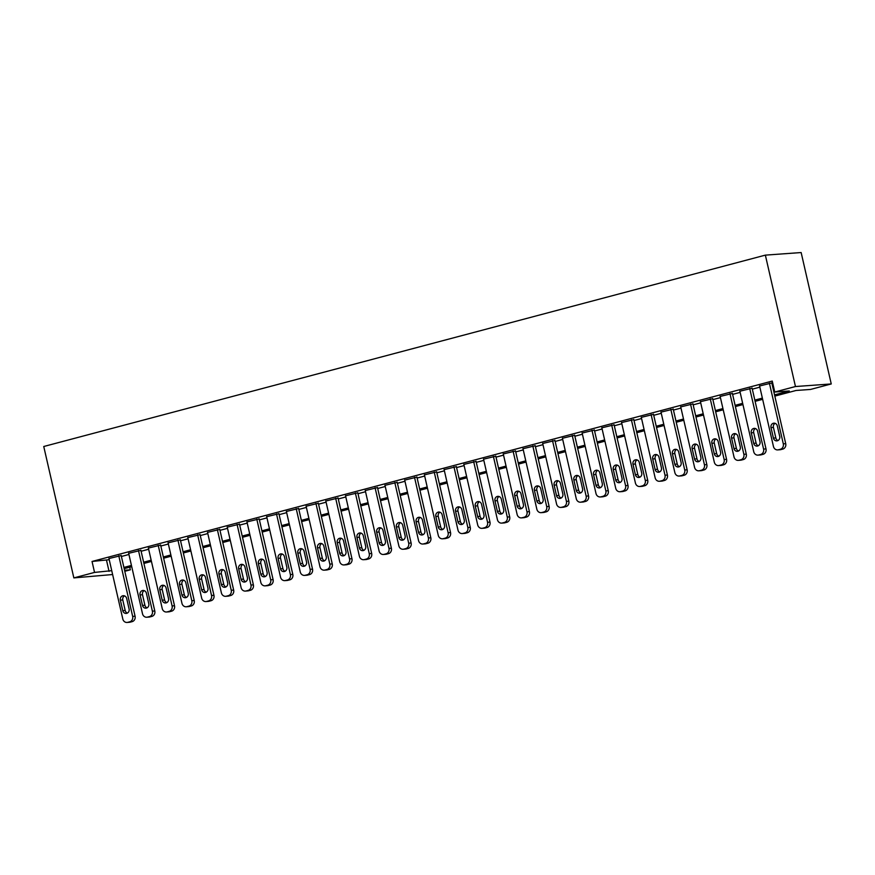 <?xml version="1.0" encoding="UTF-8"?>
<svg xmlns="http://www.w3.org/2000/svg" width="875" height="875" viewBox="0 0 875 875"><rect width="100%" height="100%" fill="white"/><g stroke="black" fill="none" stroke-linecap="round" stroke-linejoin="round"><path stroke-width="1.31" d="M129.73 567.197L130.331 569.833L124.797 571.298M112.612 574.536L73.85 577.905L43.75 446.502L765.362 255.128L801.15 252.547L831.25 383.95L810.545 389.441L796.042 390.48L774.823 396.113M121.188 555.559L108.948 558.534M140.908 550.331L128.669 553.306M160.617 545.103L148.389 548.078M180.338 539.864L168.098 542.85M200.047 534.636L187.819 537.611M219.767 529.408L207.539 532.383M239.488 524.18L227.248 527.155M259.197 518.952L246.969 521.927M278.917 513.723L266.678 516.698M298.638 508.495L286.398 511.47M318.347 503.267L306.119 506.242M338.067 498.039L325.828 501.014M357.777 492.811L345.548 495.786M377.497 487.583L365.269 490.558M397.217 482.355L384.978 485.33M416.927 477.127L404.698 480.102M436.647 471.898L424.419 474.873M456.367 466.67L444.128 469.645M476.077 461.431L463.848 464.417M495.797 456.203L483.558 459.178M515.517 450.975L503.278 453.95M535.227 445.747L522.998 448.722M554.947 440.519L542.708 443.494M574.656 435.291L562.428 438.266M594.377 430.062L582.148 433.038M614.097 424.834L601.858 427.809M633.806 419.606L621.578 422.581M653.527 414.378L641.288 417.353M673.247 409.15L661.008 412.125M692.956 403.922L680.728 406.897M712.677 398.694L700.438 401.669M732.386 393.466L720.158 396.441M752.106 388.227L739.878 391.213M774.539 394.877L789.272 390.972L774.758 392.022L772.253 381.073L92.039 561.466L109.222 559.705M121.395 556.478L128.942 554.477M141.116 551.25L148.652 549.248M160.836 546.022L168.372 544.02M180.545 540.794L188.092 538.792M200.266 535.566L207.802 533.564M219.975 530.337L227.522 528.336M239.695 525.109L247.231 523.108M259.416 519.881L266.952 517.88M279.125 514.653L286.672 512.652M298.845 509.425L306.381 507.423M318.566 504.186L326.102 502.195M338.275 498.958L345.822 496.967M357.995 493.73L365.531 491.728M377.705 488.502L385.252 486.5M397.425 483.273L404.972 481.272M417.145 478.045L424.681 476.044M436.855 472.817L444.402 470.816M456.575 467.589L464.111 465.588M476.295 462.361L483.831 460.359M496.005 457.133L503.552 455.131M515.725 451.905L523.261 449.903M535.434 446.677L542.981 444.675M555.155 441.448L562.702 439.447M574.875 436.22L582.411 434.219M594.584 430.992L602.131 428.991M614.305 425.753L621.841 423.762M634.025 420.525L641.561 418.534M653.734 415.297L661.281 413.295M673.455 410.069L680.991 408.067M693.175 404.841L700.711 402.839M712.884 399.613L720.431 397.611M732.605 394.384L740.141 392.383M752.314 389.156L759.861 387.155M772.034 383.928L772.855 383.709M772.636 382.758L759.587 385.984M771.827 382.998L772.647 382.791M73.85 577.905L94.544 572.414L111.727 570.664M92.039 561.466L94.544 572.414M774.758 392.022L795.462 386.531L765.362 255.128M124.556 570.248L130.331 569.833M762.65 399.339L755.114 401.341M742.93 404.567L735.394 406.569M723.22 409.795L715.673 411.797M703.5 415.023L695.964 417.025M683.78 420.252L676.244 422.253M664.07 425.48L656.523 427.481M644.35 430.708L636.814 432.709M624.641 435.936L617.094 437.938M604.92 441.164L597.373 443.166M585.2 446.403L577.664 448.394M565.491 451.631L557.944 453.622M545.77 456.859L538.234 458.861M526.05 462.088L518.514 464.089M506.341 467.316L498.794 469.317M486.62 472.544L479.084 474.545M466.911 477.772L459.364 479.773M447.191 483L439.644 485.002M427.47 488.228L419.934 490.23M407.761 493.456L400.214 495.458M388.041 498.684L380.505 500.686M368.32 503.913L360.784 505.914M348.611 509.141L341.064 511.142M328.891 514.369L321.355 516.37M309.17 519.597L301.634 521.598M289.461 524.836L281.914 526.827M269.741 530.064L262.205 532.055M250.031 535.292L242.484 537.294M230.311 540.52L222.775 542.522M210.591 545.748L203.055 547.75M190.881 550.977L183.334 552.978M171.161 556.205L163.625 558.206M151.441 561.433L143.905 563.434M131.731 566.661L124.184 568.662M831.25 383.95L795.462 386.531M123.911 567.427L131.447 565.425M143.62 562.198L151.167 560.197M163.341 556.97L170.877 554.969M183.05 551.742L190.597 549.741M202.77 546.514L210.317 544.512M222.491 541.286L230.027 539.284M242.2 536.058L249.747 534.056M261.92 530.83L269.456 528.828M281.641 525.602L289.177 523.6M301.35 520.373L308.897 518.372M321.07 515.145L328.606 513.144M340.78 509.917L348.327 507.916M360.5 504.678L368.047 502.688M380.22 499.45L387.756 497.459M399.93 494.222L407.477 492.231M419.65 488.994L427.186 486.992M439.37 483.766L446.906 481.764M459.08 478.537L466.627 476.536M478.8 473.309L486.336 471.308M498.52 468.081L506.056 466.08M518.23 462.853L525.777 460.852M537.95 457.625L545.486 455.623M557.659 452.397L565.206 450.395M577.38 447.169L584.916 445.167M597.1 441.941L604.636 439.939M616.809 436.712L624.356 434.711M636.53 431.484L644.066 429.483M656.25 426.245L663.786 424.255M675.959 421.017L683.506 419.027M695.68 415.789L703.216 413.787M715.389 410.561L722.936 408.559M735.109 405.333L742.656 403.331M754.83 400.105L762.366 398.103M106.553 560.416L109.058 571.364M769.409 383.173L783.3 443.844A4.506 4.069 -94.1 0 1 780.358 449.269L778.389 449.794A4.506 4.069 -94.1 0 1 773.445 446.458L759.544 385.788M777.711 449.903L780.128 449.728A4.506 4.069 85.9 0 0 780.806 449.619L782.775 449.094A4.506 4.069 85.9 0 0 785.717 443.669L771.783 382.812M779.723 436.428A3.609 3.248 85.9 0 1 773.413 438.102L771.006 427.591A3.609 3.248 85.9 0 1 777.306 425.917L779.723 436.428M778.017 440.519A3.609 3.248 85.9 0 1 775.83 437.927L773.423 427.416A3.609 3.248 85.9 0 1 775.13 423.325M749.689 388.402L763.58 449.072A4.506 4.069 -94.1 0 1 760.638 454.497L758.669 455.022A4.506 4.069 -94.1 0 1 753.725 451.686L739.834 391.016M757.991 455.131L760.408 454.956A4.506 4.069 85.9 0 0 761.086 454.847L763.066 454.322A4.506 4.069 85.9 0 0 765.997 448.897L752.062 388.041M760.003 441.656A3.609 3.248 85.9 0 1 753.692 443.33L751.286 432.819A3.609 3.248 85.9 0 1 757.597 431.145L760.003 441.656M758.297 445.747A3.609 3.248 85.9 0 1 756.109 443.155L753.703 432.644A3.609 3.248 85.9 0 1 755.409 428.553M729.969 393.641L743.87 454.3A4.506 4.069 -94.1 0 1 740.928 459.725L738.959 460.25A4.506 4.069 -94.1 0 1 734.005 456.914L720.114 396.255M738.281 460.359L740.698 460.184A4.506 4.069 85.9 0 0 741.377 460.075L743.345 459.55A4.506 4.069 85.9 0 0 746.288 454.125L732.353 393.269M740.283 446.884A3.609 3.248 85.9 0 1 733.972 448.558L731.566 438.047A3.609 3.248 85.9 0 1 737.877 436.373L740.283 446.884M738.577 450.975A3.609 3.248 85.9 0 1 736.4 448.383L733.983 437.872A3.609 3.248 85.9 0 1 735.689 433.792M710.259 398.869L724.15 459.528A4.506 4.069 -94.1 0 1 721.208 464.953L719.239 465.478A4.506 4.069 -94.1 0 1 714.295 462.142L700.394 401.483M718.561 465.588L720.978 465.412A4.506 4.069 85.9 0 0 721.656 465.303L723.625 464.778A4.506 4.069 85.9 0 0 726.567 459.353L712.633 398.508M720.573 452.113A3.609 3.248 85.9 0 1 714.262 453.786L711.856 443.275A3.609 3.248 85.9 0 1 718.167 441.602L720.573 452.113M718.867 456.203A3.609 3.248 85.9 0 1 716.68 453.611L714.273 443.1A3.609 3.248 85.9 0 1 715.98 439.02M690.539 404.097L704.43 464.756A4.506 4.069 -94.1 0 1 701.498 470.181L699.519 470.706A4.506 4.069 -94.1 0 1 694.575 467.37L680.684 406.711M698.841 470.816L701.258 470.641A4.506 4.069 85.9 0 0 701.936 470.531L703.916 470.006A4.506 4.069 85.9 0 0 706.847 464.581L692.913 403.736M700.853 457.341A3.609 3.248 85.9 0 1 694.542 459.014L692.136 448.503A3.609 3.248 85.9 0 1 698.447 446.83L700.853 457.341M699.147 461.431A3.609 3.248 85.9 0 1 696.959 458.839L694.553 448.328A3.609 3.248 85.9 0 1 696.259 444.248M670.819 409.325L684.72 469.984A4.506 4.069 -94.1 0 1 681.778 475.409L679.809 475.934A4.506 4.069 -94.1 0 1 674.855 472.598L660.964 411.939M679.131 476.044L681.548 475.869A4.506 4.069 85.9 0 0 682.227 475.759L684.195 475.234A4.506 4.069 85.9 0 0 687.138 469.809L673.203 408.964M681.133 462.569A3.609 3.248 85.9 0 1 674.833 464.242L672.416 453.731A3.609 3.248 85.9 0 1 678.727 452.058L681.133 462.569M679.438 466.659A3.609 3.248 85.9 0 1 677.25 464.067L674.844 453.556A3.609 3.248 85.9 0 1 676.539 449.477M651.109 414.553L665 475.213A4.506 4.069 -94.1 0 1 662.058 480.637L660.089 481.163A4.506 4.069 -94.1 0 1 655.145 477.827L641.255 417.167M659.411 481.272L661.828 481.108A4.506 4.069 85.9 0 0 662.506 480.988L664.475 480.462A4.506 4.069 85.9 0 0 667.417 475.037L653.483 414.192M661.423 467.797A3.609 3.248 85.9 0 1 655.113 469.47L652.706 458.959A3.609 3.248 85.9 0 1 659.017 457.286L661.423 467.797M659.717 471.887A3.609 3.248 85.9 0 1 657.53 469.295L655.123 458.784A3.609 3.248 85.9 0 1 656.83 454.705M631.389 419.781L645.291 480.441A4.506 4.069 -94.1 0 1 642.348 485.866L640.369 486.391A4.506 4.069 -94.1 0 1 635.425 483.055L621.534 422.395M639.691 486.511L642.108 486.336A4.506 4.069 85.9 0 0 642.797 486.216L644.766 485.691A4.506 4.069 85.9 0 0 647.708 480.266L633.763 419.42M641.703 473.025A3.609 3.248 85.9 0 1 635.392 474.698L632.986 464.188A3.609 3.248 85.9 0 1 639.297 462.514L641.703 473.025M639.997 477.116A3.609 3.248 85.9 0 1 637.809 474.523L635.403 464.012A3.609 3.248 85.9 0 1 637.109 459.933M611.68 425.009L625.57 485.669A4.506 4.069 -94.1 0 1 622.628 491.094L620.659 491.619A4.506 4.069 -94.1 0 1 615.716 488.283L601.814 427.623M619.981 491.739L622.398 491.564A4.506 4.069 85.9 0 0 623.077 491.444L625.045 490.919A4.506 4.069 85.9 0 0 627.987 485.494L614.053 424.648M621.994 478.264A3.609 3.248 85.9 0 1 615.683 479.938L613.277 469.416A3.609 3.248 85.9 0 1 619.577 467.742L621.994 478.264M620.288 482.344A3.609 3.248 85.9 0 1 618.1 479.762L615.694 469.241A3.609 3.248 85.9 0 1 617.4 465.161M591.959 430.238L605.85 490.897A4.506 4.069 -94.1 0 1 602.908 496.322L600.939 496.847A4.506 4.069 -94.1 0 1 595.995 493.511L582.105 432.852M600.261 496.967L602.678 496.792A4.506 4.069 85.9 0 0 603.356 496.672L605.336 496.158A4.506 4.069 85.9 0 0 608.267 490.722L594.333 429.877M602.273 483.492A3.609 3.248 85.9 0 1 595.962 485.166L593.556 474.644A3.609 3.248 85.9 0 1 599.867 472.97L602.273 483.492M600.567 487.572A3.609 3.248 85.9 0 1 598.38 484.991L595.973 474.48A3.609 3.248 85.9 0 1 597.68 470.389M572.239 435.466L586.141 496.125A4.506 4.069 -94.1 0 1 583.198 501.561L581.23 502.075A4.506 4.069 -94.1 0 1 576.275 498.75L562.384 438.08M580.541 502.195L582.969 502.02A4.506 4.069 85.9 0 0 583.647 501.9L585.616 501.386A4.506 4.069 85.9 0 0 588.558 495.961L574.613 435.105M582.553 488.72A3.609 3.248 85.9 0 1 576.242 490.394L573.836 479.883A3.609 3.248 85.9 0 1 580.147 478.209L582.553 488.72M580.847 492.8A3.609 3.248 85.9 0 1 578.67 490.219L576.253 479.708A3.609 3.248 85.9 0 1 577.959 475.617M552.53 440.694L566.42 501.364A4.506 4.069 -94.1 0 1 563.478 506.789L561.509 507.303A4.506 4.069 -94.1 0 1 556.566 503.978L542.664 443.308M560.831 507.423L563.248 507.248A4.506 4.069 85.9 0 0 563.927 507.128L565.895 506.614A4.506 4.069 85.9 0 0 568.838 501.189L554.903 440.333M562.844 493.948A3.609 3.248 85.9 0 1 556.533 495.622L554.127 485.111A3.609 3.248 85.9 0 1 560.438 483.438L562.844 493.948M561.137 498.028A3.609 3.248 85.9 0 1 558.95 495.447L556.544 484.936A3.609 3.248 85.9 0 1 558.25 480.845M532.809 445.922L546.7 506.592A4.506 4.069 -94.1 0 1 543.769 512.017L541.789 512.542A4.506 4.069 -94.1 0 1 536.845 509.206L522.955 448.536M541.111 512.652L543.528 512.477A4.506 4.069 85.9 0 0 544.206 512.367L546.186 511.842A4.506 4.069 85.9 0 0 549.117 506.417L535.183 445.561M543.123 499.177A3.609 3.248 85.9 0 1 536.812 500.85L534.406 490.339A3.609 3.248 85.9 0 1 540.717 488.666L543.123 499.177M541.417 503.256A3.609 3.248 85.9 0 1 539.23 500.675L536.823 490.164A3.609 3.248 85.9 0 1 538.53 486.073M513.089 451.15L526.991 511.82A4.506 4.069 -94.1 0 1 524.048 517.245L522.08 517.77A4.506 4.069 -94.1 0 1 517.125 514.434L503.234 453.764M521.402 517.88L523.819 517.705A4.506 4.069 85.9 0 0 524.497 517.595L526.466 517.07A4.506 4.069 85.9 0 0 529.408 511.645L515.473 450.789M523.403 504.405A3.609 3.248 85.9 0 1 517.103 506.078L514.686 495.567A3.609 3.248 85.9 0 1 520.997 493.894L523.403 504.405M521.708 508.484A3.609 3.248 85.9 0 1 519.52 505.903L517.114 495.392A3.609 3.248 85.9 0 1 518.809 491.302M493.38 456.378L507.27 517.048A4.506 4.069 -94.1 0 1 504.328 522.473L502.359 522.998A4.506 4.069 -94.1 0 1 497.416 519.663L483.514 458.992M501.681 523.108L504.098 522.933A4.506 4.069 85.9 0 0 504.777 522.823L506.745 522.298A4.506 4.069 85.9 0 0 509.688 516.873L495.753 456.017M503.694 509.633A3.609 3.248 85.9 0 1 497.383 511.306L494.977 500.795A3.609 3.248 85.9 0 1 501.287 499.122L503.694 509.633M501.987 513.712A3.609 3.248 85.9 0 1 499.8 511.131L497.394 500.62A3.609 3.248 85.9 0 1 499.1 496.53M473.659 461.606L487.55 522.277A4.506 4.069 -94.1 0 1 484.619 527.702L482.639 528.227A4.506 4.069 -94.1 0 1 477.695 524.891L463.805 464.22M481.961 528.336L484.378 528.161A4.506 4.069 85.9 0 0 485.056 528.052L487.036 527.527A4.506 4.069 85.9 0 0 489.978 522.102L476.033 461.245M483.973 514.861A3.609 3.248 85.9 0 1 477.663 516.534L475.256 506.023A3.609 3.248 85.9 0 1 481.567 504.35L483.973 514.861M482.267 518.952A3.609 3.248 85.9 0 1 480.08 516.359L477.673 505.848A3.609 3.248 85.9 0 1 479.38 501.758M453.95 466.834L467.841 527.505A4.506 4.069 -94.1 0 1 464.898 532.93L462.93 533.455A4.506 4.069 -94.1 0 1 457.986 530.119L444.084 469.459M462.252 533.564L464.669 533.389A4.506 4.069 85.9 0 0 465.347 533.28L467.316 532.755A4.506 4.069 85.9 0 0 470.258 527.33L456.323 466.473M464.264 520.089A3.609 3.248 85.9 0 1 457.953 521.763L455.547 511.252A3.609 3.248 85.9 0 1 461.847 509.578L464.264 520.089M462.558 524.18A3.609 3.248 85.9 0 1 460.37 521.587L457.964 511.077A3.609 3.248 85.9 0 1 459.659 506.986M434.23 472.073L448.12 532.733A4.506 4.069 -94.1 0 1 445.178 538.158L443.209 538.683A4.506 4.069 -94.1 0 1 438.266 535.347L424.375 474.688M442.531 538.792L444.948 538.617A4.506 4.069 85.9 0 0 445.627 538.508L447.595 537.983A4.506 4.069 85.9 0 0 450.538 532.558L436.603 471.702M444.544 525.317A3.609 3.248 85.9 0 1 438.233 526.991L435.827 516.48A3.609 3.248 85.9 0 1 442.137 514.806L444.544 525.317M442.837 529.408A3.609 3.248 85.9 0 1 440.65 526.816L438.244 516.305A3.609 3.248 85.9 0 1 439.95 512.225M414.509 477.302L428.411 537.961A4.506 4.069 -94.1 0 1 425.469 543.386L423.5 543.911A4.506 4.069 -94.1 0 1 418.545 540.575L404.655 479.916M422.811 544.02L425.239 543.845A4.506 4.069 85.9 0 0 425.917 543.736L427.886 543.211A4.506 4.069 85.9 0 0 430.828 537.786L416.883 476.941M424.823 530.545A3.609 3.248 85.9 0 1 418.512 532.219L416.106 521.708A3.609 3.248 85.9 0 1 422.417 520.034L424.823 530.545M423.117 534.636A3.609 3.248 85.9 0 1 420.93 532.044L418.523 521.533A3.609 3.248 85.9 0 1 420.23 517.453M394.8 482.53L408.691 543.189A4.506 4.069 -94.1 0 1 405.748 548.614L403.78 549.139A4.506 4.069 -94.1 0 1 398.836 545.803L384.934 485.144M403.102 549.248L405.519 549.073A4.506 4.069 85.9 0 0 406.197 548.964L408.166 548.439A4.506 4.069 85.9 0 0 411.108 543.014L397.173 482.169M405.114 535.773A3.609 3.248 85.9 0 1 398.803 537.447L396.397 526.936A3.609 3.248 85.9 0 1 402.697 525.263L405.114 535.773M403.408 539.864A3.609 3.248 85.9 0 1 401.22 537.272L398.814 526.761A3.609 3.248 85.9 0 1 400.52 522.681M375.08 487.758L388.97 548.417A4.506 4.069 -94.1 0 1 386.039 553.842L384.059 554.367A4.506 4.069 -94.1 0 1 379.116 551.031L365.225 490.372M383.381 554.477L385.798 554.302A4.506 4.069 85.9 0 0 386.477 554.192L388.456 553.667A4.506 4.069 85.9 0 0 391.387 548.242L377.453 487.397M385.394 541.002A3.609 3.248 85.9 0 1 379.083 542.675L376.677 532.164A3.609 3.248 85.9 0 1 382.988 530.491L385.394 541.002M383.688 545.092A3.609 3.248 85.9 0 1 381.5 542.5L379.094 531.989A3.609 3.248 85.9 0 1 380.8 527.909M355.359 492.986L369.261 553.645A4.506 4.069 -94.1 0 1 366.319 559.07L364.35 559.595A4.506 4.069 -94.1 0 1 359.395 556.259L345.505 495.6M363.672 559.705L366.089 559.541A4.506 4.069 85.9 0 0 366.767 559.42L368.736 558.895A4.506 4.069 85.9 0 0 371.678 553.47L357.744 492.625M365.673 546.23A3.609 3.248 85.9 0 1 359.373 547.903L356.956 537.392A3.609 3.248 85.9 0 1 363.267 535.719L365.673 546.23M363.967 550.32A3.609 3.248 85.9 0 1 361.791 547.728L359.373 537.217A3.609 3.248 85.9 0 1 361.08 533.138M335.65 498.214L349.541 558.873A4.506 4.069 -94.1 0 1 346.598 564.298L344.63 564.823A4.506 4.069 -94.1 0 1 339.686 561.488L325.784 500.828M343.952 564.944L346.369 564.769A4.506 4.069 85.9 0 0 347.047 564.648L349.016 564.123A4.506 4.069 85.9 0 0 351.958 558.698L338.023 497.853M345.964 551.458A3.609 3.248 85.9 0 1 339.653 553.131L337.247 542.62A3.609 3.248 85.9 0 1 343.558 540.947L345.964 551.458M344.258 555.548A3.609 3.248 85.9 0 1 342.07 552.967L339.664 542.445A3.609 3.248 85.9 0 1 341.37 538.366M315.93 503.442L329.82 564.102A4.506 4.069 -94.1 0 1 326.889 569.527L324.909 570.052A4.506 4.069 -94.1 0 1 319.966 566.716L306.075 506.056M324.231 570.172L326.648 569.997A4.506 4.069 85.9 0 0 327.327 569.877L329.306 569.352A4.506 4.069 85.9 0 0 332.248 563.927L318.303 503.081M326.244 556.697A3.609 3.248 85.9 0 1 319.933 558.37L317.527 547.848A3.609 3.248 85.9 0 1 323.837 546.175L326.244 556.697M324.538 560.777A3.609 3.248 85.9 0 1 322.35 558.195L319.944 547.673A3.609 3.248 85.9 0 1 321.65 543.594M296.209 508.67L310.111 569.33A4.506 4.069 -94.1 0 1 307.169 574.766L305.2 575.28A4.506 4.069 -94.1 0 1 300.245 571.944L286.355 511.284M304.522 575.4L306.939 575.225A4.506 4.069 85.9 0 0 307.617 575.105L309.586 574.591A4.506 4.069 85.9 0 0 312.528 569.155L298.594 508.309M306.523 561.925A3.609 3.248 85.9 0 1 300.223 563.598L297.806 553.077A3.609 3.248 85.9 0 1 304.117 551.414L306.523 561.925M304.828 566.005A3.609 3.248 85.9 0 1 302.641 563.423L300.234 552.913A3.609 3.248 85.9 0 1 301.93 548.822M276.5 513.898L290.391 574.558A4.506 4.069 -94.1 0 1 287.448 579.994L285.48 580.508A4.506 4.069 -94.1 0 1 280.536 577.183L266.645 516.513M284.802 580.628L287.219 580.453A4.506 4.069 85.9 0 0 287.897 580.333L289.866 579.819A4.506 4.069 85.9 0 0 292.808 574.394L278.873 513.538M286.814 567.153A3.609 3.248 85.9 0 1 280.503 568.827L278.097 558.316A3.609 3.248 85.9 0 1 284.408 556.642L286.814 567.153M285.108 571.233A3.609 3.248 85.9 0 1 282.92 568.652L280.514 558.141A3.609 3.248 85.9 0 1 282.22 554.05M256.78 519.127L270.681 579.797A4.506 4.069 -94.1 0 1 267.739 585.222L265.759 585.736A4.506 4.069 -94.1 0 1 260.816 582.411L246.925 521.741M265.081 585.856L267.498 585.681A4.506 4.069 85.9 0 0 268.188 585.561L270.156 585.047A4.506 4.069 85.9 0 0 273.098 579.622L259.153 518.766M267.094 572.381A3.609 3.248 85.9 0 1 260.783 574.055L258.377 563.544A3.609 3.248 85.9 0 1 264.688 561.87L267.094 572.381M265.387 576.461A3.609 3.248 85.9 0 1 263.2 573.88L260.794 563.369A3.609 3.248 85.9 0 1 262.5 559.278M237.07 524.355L250.961 585.025A4.506 4.069 -94.1 0 1 248.019 590.45L246.05 590.975A4.506 4.069 -94.1 0 1 241.106 587.639L227.205 526.969M245.372 591.084L247.789 590.909A4.506 4.069 85.9 0 0 248.467 590.8L250.436 590.275A4.506 4.069 85.9 0 0 253.378 584.85L239.444 523.994M247.384 577.609A3.609 3.248 85.9 0 1 241.073 579.283L238.667 568.772A3.609 3.248 85.9 0 1 244.967 567.098L247.384 577.609M245.678 581.689A3.609 3.248 85.9 0 1 243.491 579.108L241.084 568.597A3.609 3.248 85.9 0 1 242.791 564.506M217.35 529.583L231.241 590.253A4.506 4.069 -94.1 0 1 228.298 595.678L226.33 596.203A4.506 4.069 -94.1 0 1 221.386 592.867L207.495 532.197M225.652 596.312L228.069 596.137A4.506 4.069 85.9 0 0 228.747 596.028L230.727 595.503A4.506 4.069 85.9 0 0 233.658 590.078L219.723 529.222M227.664 582.837A3.609 3.248 85.9 0 1 221.353 584.511L218.947 574A3.609 3.248 85.9 0 1 225.258 572.327L227.664 582.837M225.958 586.917A3.609 3.248 85.9 0 1 223.77 584.336L221.364 573.825A3.609 3.248 85.9 0 1 223.07 569.734M197.63 534.811L211.531 595.481A4.506 4.069 -94.1 0 1 208.589 600.906L206.62 601.431A4.506 4.069 -94.1 0 1 201.666 598.095L187.775 537.425M205.942 601.541L208.359 601.366A4.506 4.069 85.9 0 0 209.037 601.256L211.006 600.731A4.506 4.069 85.9 0 0 213.948 595.306L200.014 534.45M207.944 588.066A3.609 3.248 85.9 0 1 201.633 589.739L199.227 579.228A3.609 3.248 85.9 0 1 205.537 577.555L207.944 588.066M206.238 592.145A3.609 3.248 85.9 0 1 204.061 589.564L201.644 579.053A3.609 3.248 85.9 0 1 203.35 574.962M177.92 540.039L191.811 600.709A4.506 4.069 -94.1 0 1 188.869 606.134L186.9 606.659A4.506 4.069 -94.1 0 1 181.956 603.323L168.055 542.653M186.222 606.769L188.639 606.594A4.506 4.069 85.9 0 0 189.317 606.484L191.286 605.959A4.506 4.069 85.9 0 0 194.228 600.534L180.294 539.678M188.234 593.294A3.609 3.248 85.9 0 1 181.923 594.967L179.517 584.456A3.609 3.248 85.9 0 1 185.828 582.783L188.234 593.294M186.528 597.384A3.609 3.248 85.9 0 1 184.341 594.792L181.934 584.281A3.609 3.248 85.9 0 1 183.641 580.191M158.2 545.267L172.091 605.938A4.506 4.069 -94.1 0 1 169.159 611.363L167.18 611.888A4.506 4.069 -94.1 0 1 162.236 608.552L148.345 547.892M166.502 611.997L168.919 611.822A4.506 4.069 85.9 0 0 169.597 611.712L171.577 611.188A4.506 4.069 85.9 0 0 174.508 605.763L160.573 544.906M168.514 598.522A3.609 3.248 85.9 0 1 162.203 600.195L159.797 589.684A3.609 3.248 85.9 0 1 166.108 588.011L168.514 598.522M166.808 602.613A3.609 3.248 85.9 0 1 164.62 600.02L162.214 589.509A3.609 3.248 85.9 0 1 163.92 585.419M138.48 550.506L152.381 611.166A4.506 4.069 -94.1 0 1 149.439 616.591L147.47 617.116A4.506 4.069 -94.1 0 1 142.516 613.78L128.625 553.12M146.792 617.225L149.209 617.05A4.506 4.069 85.9 0 0 149.887 616.941L151.856 616.416A4.506 4.069 85.9 0 0 154.798 610.991L140.864 550.134M148.794 603.75A3.609 3.248 85.9 0 1 142.494 605.423L140.077 594.912A3.609 3.248 85.9 0 1 146.388 593.239L148.794 603.75M147.098 607.841A3.609 3.248 85.9 0 1 144.911 605.248L142.505 594.737A3.609 3.248 85.9 0 1 144.2 590.658M118.77 555.734L132.661 616.394A4.506 4.069 -94.1 0 1 129.719 621.819L127.75 622.344A4.506 4.069 -94.1 0 1 122.806 619.008L108.916 558.348M127.072 622.453L129.489 622.278A4.506 4.069 85.9 0 0 130.167 622.169L132.136 621.644A4.506 4.069 85.9 0 0 135.078 616.219L121.144 555.373M129.084 608.978A3.609 3.248 85.9 0 1 122.773 610.652L120.367 600.141A3.609 3.248 85.9 0 1 126.678 598.467L129.084 608.978M127.378 613.069A3.609 3.248 85.9 0 1 125.191 610.477L122.784 599.966A3.609 3.248 85.9 0 1 124.491 595.886M785.717 443.669L783.3 443.844M782.775 449.094L780.358 449.269M780.806 449.619L778.389 449.794M773.413 438.102L775.83 437.927M771.006 427.591L773.423 427.416M765.997 448.897L763.58 449.072M763.066 454.322L760.638 454.497M761.086 454.847L758.669 455.022M753.692 443.33L756.109 443.155M751.286 432.819L753.703 432.644M746.288 454.125L743.87 454.3M743.345 459.55L740.928 459.725M741.377 460.075L738.959 460.25M733.972 448.558L736.4 448.383M731.566 438.047L733.983 437.872M726.567 459.353L724.15 459.528M723.625 464.778L721.208 464.953M721.656 465.303L719.239 465.478M714.262 453.786L716.68 453.611M711.856 443.275L714.273 443.1M706.847 464.581L704.43 464.756M703.916 470.006L701.498 470.181M701.936 470.531L699.519 470.706M694.542 459.014L696.959 458.839M692.136 448.503L694.553 448.328M687.138 469.809L684.72 469.984M684.195 475.234L681.778 475.409M682.227 475.759L679.809 475.934M674.833 464.242L677.25 464.067M672.416 453.731L674.844 453.556M667.417 475.037L665 475.213M664.475 480.462L662.058 480.637M662.506 480.988L660.089 481.163M655.113 469.47L657.53 469.295M652.706 458.959L655.123 458.784M647.708 480.266L645.291 480.441M644.766 485.691L642.348 485.866M642.797 486.216L640.369 486.391M635.392 474.698L637.809 474.523M632.986 464.188L635.403 464.012M627.987 485.494L625.57 485.669M625.045 490.919L622.628 491.094M623.077 491.444L620.659 491.619M615.683 479.938L618.1 479.762M613.277 469.416L615.694 469.241M608.267 490.722L605.85 490.897M605.336 496.158L602.908 496.322M603.356 496.672L600.939 496.847M595.962 485.166L598.38 484.991M593.556 474.644L595.973 474.48M588.558 495.961L586.141 496.125M585.616 501.386L583.198 501.561M583.647 501.9L581.23 502.075M576.242 490.394L578.67 490.219M573.836 479.883L576.253 479.708M568.838 501.189L566.42 501.364M565.895 506.614L563.478 506.789M563.927 507.128L561.509 507.303M556.533 495.622L558.95 495.447M554.127 485.111L556.544 484.936M549.117 506.417L546.7 506.592M546.186 511.842L543.769 512.017M544.206 512.367L541.789 512.542M536.812 500.85L539.23 500.675M534.406 490.339L536.823 490.164M529.408 511.645L526.991 511.82M526.466 517.07L524.048 517.245M524.497 517.595L522.08 517.77M517.103 506.078L519.52 505.903M514.686 495.567L517.114 495.392M509.688 516.873L507.27 517.048M506.745 522.298L504.328 522.473M504.777 522.823L502.359 522.998M497.383 511.306L499.8 511.131M494.977 500.795L497.394 500.62M489.978 522.102L487.55 522.277M487.036 527.527L484.619 527.702M485.056 528.052L482.639 528.227M477.663 516.534L480.08 516.359M475.256 506.023L477.673 505.848M470.258 527.33L467.841 527.505M467.316 532.755L464.898 532.93M465.347 533.28L462.93 533.455M457.953 521.763L460.37 521.587M455.547 511.252L457.964 511.077M450.538 532.558L448.12 532.733M447.595 537.983L445.178 538.158M445.627 538.508L443.209 538.683M438.233 526.991L440.65 526.816M435.827 516.48L438.244 516.305M430.828 537.786L428.411 537.961M427.886 543.211L425.469 543.386M425.917 543.736L423.5 543.911M418.512 532.219L420.93 532.044M416.106 521.708L418.523 521.533M411.108 543.014L408.691 543.189M408.166 548.439L405.748 548.614M406.197 548.964L403.78 549.139M398.803 537.447L401.22 537.272M396.397 526.936L398.814 526.761M391.387 548.242L388.97 548.417M388.456 553.667L386.039 553.842M386.477 554.192L384.059 554.367M379.083 542.675L381.5 542.5M376.677 532.164L379.094 531.989M371.678 553.47L369.261 553.645M368.736 558.895L366.319 559.07M366.767 559.42L364.35 559.595M359.373 547.903L361.791 547.728M356.956 537.392L359.373 537.217M351.958 558.698L349.541 558.873M349.016 564.123L346.598 564.298M347.047 564.648L344.63 564.823M339.653 553.131L342.07 552.967M337.247 542.62L339.664 542.445M332.248 563.927L329.82 564.102M329.306 569.352L326.889 569.527M327.327 569.877L324.909 570.052M319.933 558.37L322.35 558.195M317.527 547.848L319.944 547.673M312.528 569.155L310.111 569.33M309.586 574.591L307.169 574.766M307.617 575.105L305.2 575.28M300.223 563.598L302.641 563.423M297.806 553.077L300.234 552.913M292.808 574.394L290.391 574.558M289.866 579.819L287.448 579.994M287.897 580.333L285.48 580.508M280.503 568.827L282.92 568.652M278.097 558.316L280.514 558.141M273.098 579.622L270.681 579.797M270.156 585.047L267.739 585.222M268.188 585.561L265.759 585.736M260.783 574.055L263.2 573.88M258.377 563.544L260.794 563.369M253.378 584.85L250.961 585.025M250.436 590.275L248.019 590.45M248.467 590.8L246.05 590.975M241.073 579.283L243.491 579.108M238.667 568.772L241.084 568.597M233.658 590.078L231.241 590.253M230.727 595.503L228.298 595.678M228.747 596.028L226.33 596.203M221.353 584.511L223.77 584.336M218.947 574L221.364 573.825M213.948 595.306L211.531 595.481M211.006 600.731L208.589 600.906M209.037 601.256L206.62 601.431M201.633 589.739L204.061 589.564M199.227 579.228L201.644 579.053M194.228 600.534L191.811 600.709M191.286 605.959L188.869 606.134M189.317 606.484L186.9 606.659M181.923 594.967L184.341 594.792M179.517 584.456L181.934 584.281M174.508 605.763L172.091 605.938M171.577 611.188L169.159 611.363M169.597 611.712L167.18 611.888M162.203 600.195L164.62 600.02M159.797 589.684L162.214 589.509M154.798 610.991L152.381 611.166M151.856 616.416L149.439 616.591M149.887 616.941L147.47 617.116M142.494 605.423L144.911 605.248M140.077 594.912L142.505 594.737M135.078 616.219L132.661 616.394M132.136 621.644L129.719 621.819M130.167 622.169L127.75 622.344M122.773 610.652L125.191 610.477M120.367 600.141L122.784 599.966"/></g></svg>
